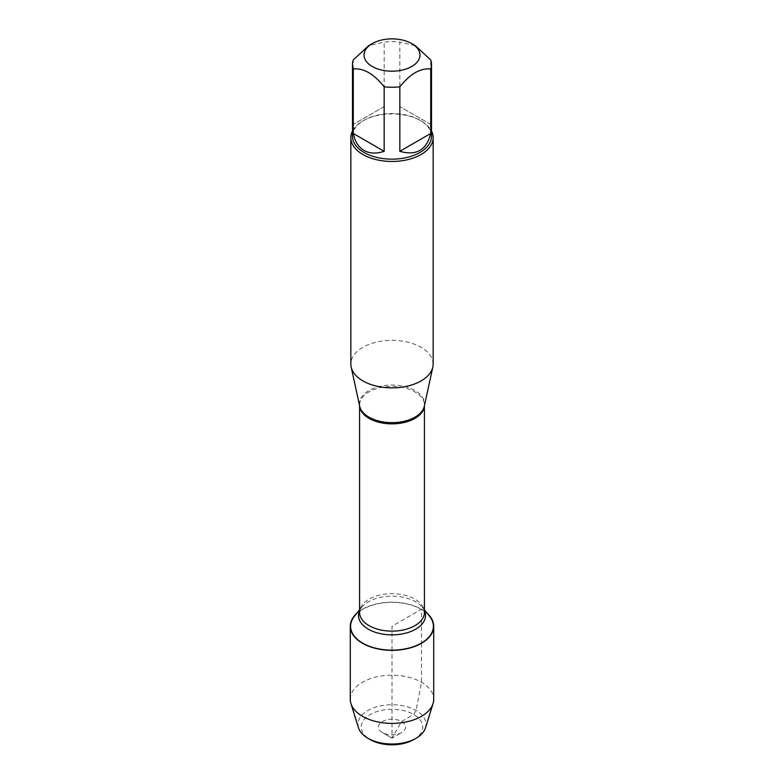 <?xml version="1.0" encoding="UTF-8"?>
<svg xmlns="http://www.w3.org/2000/svg" width="784" height="784" viewBox="0 0 784 784"><rect width="100%" height="100%" fill="white"/><g stroke="black" fill="none" stroke-linecap="round" stroke-linejoin="round"><path stroke-width="0.59" stroke-dasharray="3.92 2.94" d="M433.15 364.109A41.15 23.755 0 0 0 392 340.344A41.15 23.755 0 0 0 350.85 364.109M354.535 616.097A41.385 23.892 180 0 1 421.263 609.354A41.385 23.892 180 0 1 429.465 616.097M352.496 131.036A41.15 23.755 180 0 1 362.904 120.893A41.15 23.755 180 0 1 421.096 120.893L421.096 120.893A41.15 23.755 180 0 1 431.504 131.036M430.72 124.431L399.84 106.604L430.72 124.431L430.72 59.917M399.84 106.604L399.84 42.091A39.504 22.805 0 0 0 384.16 42.091L368.725 45.629M415.275 45.629L399.84 42.091M384.16 106.604L353.28 124.431L384.16 106.604L384.16 42.091M353.28 124.431L353.28 59.917M352.496 136.347A39.504 22.805 180 0 1 364.06 120.217A39.504 22.805 180 0 1 419.94 120.217A39.504 22.805 180 0 1 431.504 136.347M356.769 613.353A41.719 24.088 180 0 1 421.498 609.217A41.719 24.088 180 0 1 427.231 613.353M350.281 699.299A41.719 24.088 180 0 1 392 675.21A41.719 24.088 180 0 1 433.719 699.299M358.504 727.846A34.035 19.649 180 0 1 392 704.718A34.035 19.649 180 0 1 425.496 727.846M413.736 739.606A30.743 17.748 0 0 0 413.736 714.498A30.743 17.748 0 0 0 370.264 714.498A30.743 17.748 0 0 0 370.264 739.606M392 738.136L382.396 732.599A13.583 7.84 0 0 0 401.604 732.599A13.583 7.84 0 0 0 401.604 721.505A13.583 7.84 0 0 0 382.396 721.505A13.583 7.84 0 0 0 382.396 732.599L392 738.136L401.604 732.599M421.498 643.282L421.498 682.266L416.069 710.471L413.736 714.498L401.604 721.505L392 738.136L392 650.338M392 650.142L392 626.249L421.498 609.217L421.498 643.007M424.428 405.651L424.32 406.19A32.575 18.806 0 0 0 415.03 390.55A32.575 18.806 0 0 0 377.682 386.953A32.575 18.806 0 0 0 359.68 406.19L359.572 405.132A32.428 18.728 180 0 1 379.593 387.835A32.428 18.728 180 0 1 414.932 391.892A32.428 18.728 180 0 1 424.428 405.132A32.428 18.728 180 0 1 424.418 405.73M359.582 405.73A32.428 18.728 180 0 1 359.572 405.132L359.572 405.651M424.428 609.913L422.321 607.306L424.428 612.412A32.428 18.728 0 0 0 414.932 599.162A32.428 18.728 0 0 0 379.593 595.105A32.428 18.728 0 0 0 359.572 612.412L361.679 607.306A33.487 19.335 180 0 1 415.677 601.847A33.487 19.335 180 0 1 422.321 607.306A33.487 19.335 180 0 1 424.428 610.697M359.572 610.697A33.487 19.335 180 0 1 361.679 607.306L359.572 609.913M364.06 120.217L362.904 120.893M419.94 120.217L421.096 120.893"/><path stroke-width="1.18" d="M350.85 137.69L350.85 364.109A41.15 23.755 0 0 0 351.173 367.069A41.15 23.755 0 0 0 362.904 380.906A41.15 23.755 0 0 0 405.348 386.581A41.15 23.755 0 0 0 432.827 367.069A41.15 23.755 0 0 0 433.15 364.109L433.15 137.69A41.15 23.755 180 0 1 407.749 159.642A41.15 23.755 180 0 1 362.904 154.497A41.15 23.755 180 0 1 350.85 137.69A41.15 23.755 180 0 1 352.496 131.036M424.428 609.913L429.465 616.097A41.385 23.892 180 0 1 392 650.142A41.385 23.892 180 0 1 354.535 616.097L359.572 609.913M431.504 131.036A41.15 23.755 180 0 1 433.15 137.69M372.214 66.464A27.979 16.16 0 0 0 411.786 66.464A27.979 16.16 0 0 0 411.786 43.61A27.979 16.16 0 0 0 397.547 39.2A27.979 16.16 0 0 0 372.214 43.61A27.979 16.16 0 0 0 372.214 66.464M399.84 151.312C416.284 156.026 426.584 150.087 430.72 133.486L399.84 151.312L399.84 86.799C410.13 73.892 420.42 67.953 430.72 68.972A39.504 22.805 0 0 0 431.504 64.445A39.504 22.805 0 0 0 430.72 59.917L415.275 45.629L411.786 43.61M430.72 133.486L430.72 68.972M372.214 43.61L368.725 45.629L353.28 59.917A39.504 22.805 0 0 0 352.496 64.445A39.504 22.805 0 0 0 353.28 68.972C363.57 67.943 373.86 73.892 384.16 86.799A39.504 22.805 0 0 0 399.84 86.799M353.28 133.486C354.907 141.492 358.504 147.157 364.06 150.459C369.705 153.625 376.408 153.909 384.16 151.312L353.28 133.486L353.28 68.972M384.16 151.312L384.16 86.799M431.504 64.445L431.504 136.347A39.504 22.805 180 0 1 407.121 157.417A39.504 22.805 180 0 1 364.06 152.478A39.504 22.805 180 0 1 352.496 136.347L352.496 64.445M427.231 613.353A41.719 24.088 180 0 1 433.719 626.249A41.719 24.088 180 0 1 407.964 648.505A41.719 24.088 180 0 1 362.502 643.282A41.719 24.088 180 0 1 350.281 626.249A41.719 24.088 180 0 1 356.769 613.353M433.719 626.249L433.719 699.299A41.719 24.088 180 0 1 433.062 703.562A41.719 24.088 180 0 1 404.475 722.28A41.719 24.088 180 0 1 362.502 716.331A41.719 24.088 180 0 1 350.938 703.562A41.719 24.088 180 0 1 350.281 699.299L350.281 626.249M433.062 703.562L425.496 727.846A34.035 19.649 180 0 1 416.069 738.254A34.035 19.649 180 0 1 367.931 738.254L367.931 738.254A34.035 19.649 180 0 1 358.504 727.846L350.938 703.562M370.264 739.606L367.931 738.254L370.264 739.606A30.743 17.748 0 0 0 413.736 739.606L416.069 738.254M351.173 367.069L359.68 406.19A32.575 18.806 0 0 0 368.97 417.147A32.575 18.806 0 0 0 402.564 421.635A32.575 18.806 0 0 0 424.32 406.19L432.827 367.069M424.418 405.73A32.428 18.728 180 0 1 392 423.86A32.428 18.728 180 0 1 359.582 405.73M359.572 405.651L359.572 612.412A32.428 18.728 0 0 0 392 631.13A32.428 18.728 0 0 0 424.428 612.412L424.428 405.651M424.428 610.697A33.487 19.335 180 0 1 392 634.854A33.487 19.335 180 0 1 359.572 610.697"/></g></svg>
